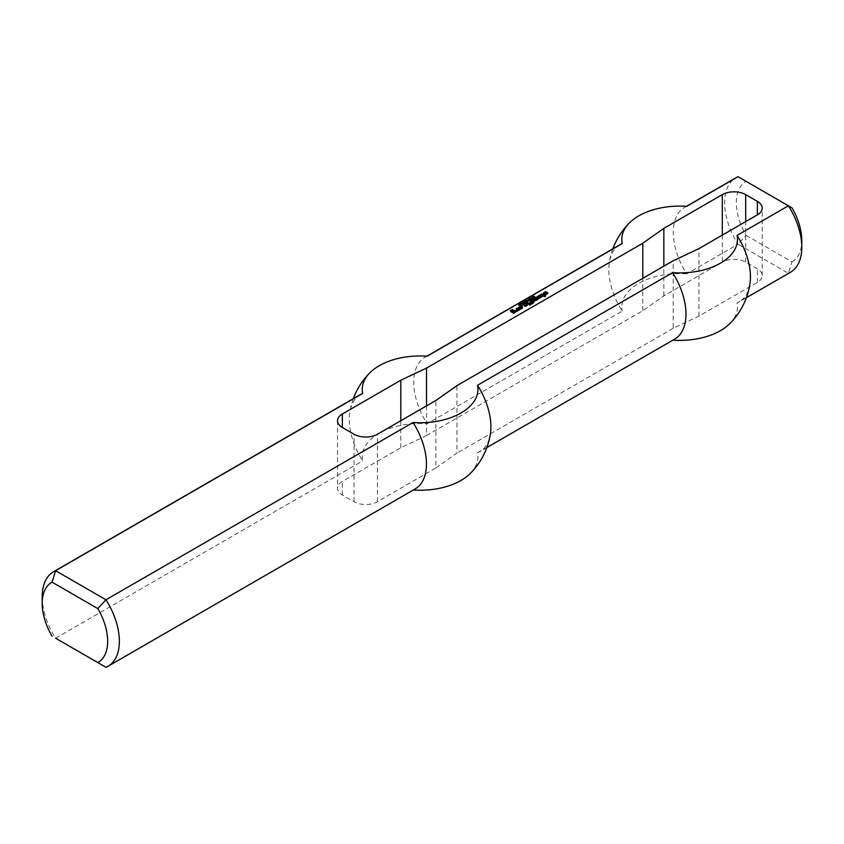 <?xml version="1.0" encoding="UTF-8"?>
<svg xmlns="http://www.w3.org/2000/svg" width="844" height="844" viewBox="0 0 844 844"><rect width="100%" height="100%" fill="white"/><g stroke="black" fill="none" stroke-linecap="round" stroke-linejoin="round"><path stroke-width="0.63" stroke-dasharray="4.22 3.17" d="M532.691 298.755L532.522 298.154L531.868 298.628L532.691 298.291M531.899 297.89L531.868 298.628M532.089 297.732L532.089 298.407M532.522 297.489L532.522 298.154M532.321 297.594L533.545 298.491L532.058 299.05L531.551 298.66L532.321 298.048M531.646 296.972L531.646 297.647M531.783 298.27L531.783 298.945M532.058 298.375L532.058 299.05M532.353 298.396L532.353 299.071M532.638 298.322L532.638 298.998M533.545 297.816L533.545 298.491M528.798 299.441L528.798 300.116L529.431 299.747L528.798 300.116M528.597 299.314L528.597 299.989M529.431 299.071L529.431 299.747M527.7 301.192L527.7 301.867L526.023 300.897L527.7 301.867M526.023 300.221L526.023 300.897M527.922 301.065L527.922 301.741M526.74 301.508L525.422 301.245L527.078 302.215L524.884 301.973L525.991 302.848L524.314 301.888L526.74 302.004M525.422 300.569L525.422 301.245M524.314 301.213L524.314 301.888M525.991 302.173L525.991 302.848M526.202 302.057L526.202 302.732M527.078 301.551L527.078 302.215M527.31 301.413L527.31 302.089M522.985 303.914L522.858 304.673L521.381 303.576L522.847 303.956M522.858 303.998L522.858 304.673M523.048 303.397L522.942 303.945M521.17 303.028L521.17 303.703M519.282 304.399L519.788 305.011L519.007 305.581L520.801 305.823L518.807 305.718L519.282 304.906L518.807 305.718M518.543 304.747L518.543 305.422M519.345 305.18L519.345 305.855M519.883 305.043L519.862 305.728M520.083 304.811L520.083 305.486M519.767 305.517L519.767 306.193M519.967 305.623L519.967 306.298M520.801 305.148L520.801 305.823M518.944 304.473L518.944 305.148M519.239 304.389L519.239 305.064M519.587 304.462L519.587 305.138M519.788 304.336L519.788 305.011M544.591 295.2L544.591 295.97M540.002 294.82L540.002 295.495L541.5 294.63L540.582 295.833L540.002 295.495M540.002 294.915L540.002 295.59M540.413 295.157L540.413 295.833M540.582 295.157L540.582 295.833M541.806 294.63L541.479 295.305M543.03 295.337L543.03 296.012L541.806 295.305M542.048 296.001L542.048 296.677L543.03 296.012M542.048 296.096L542.048 296.677M542.629 296.339L542.46 297.014M543.61 295.769L542.629 297.004M543.768 295.769L543.61 296.444M544.728 296.318L544.728 296.993L543.768 296.444M544.886 296.318L544.728 296.993M545.045 296.233L545.54 295.938L545.54 296.613L544.886 296.993M539.348 296.898L539.021 297.763M537.881 297.373L537.881 298.048L538.377 297.763M537.881 297.468L537.881 298.048M538.862 298.037L538.862 298.713L537.881 298.143M539.759 297.985L538.862 298.713M541.31 297.088L539.759 298.66M541.394 296.571L541.31 297.763M537.058 296.518L537.058 297.193L539.168 296.223M537.058 296.613L537.058 297.193M537.628 296.856L537.47 297.531M538.862 296.149L537.628 297.531M539.021 296.149L538.862 296.824M540.329 296.898L540.329 297.573L539.021 296.824M539.59 297.995L540.329 297.573M535.012 297.7L535.012 298.375L535.518 298.09M535.012 297.795L535.012 298.375M536.889 298.882L536.889 299.557L535.012 298.47M536.162 300.063L536.9 299.652M533.292 298.692L533.292 299.367L533.798 299.082M533.292 298.787L533.292 299.367M535.18 299.873L535.18 300.548L533.292 299.462M534.442 300.96L535.18 300.548M531.572 299.694L531.572 300.358L532.079 300.074M531.572 299.778L531.572 300.358M533.619 300.96L533.619 301.635L531.572 300.453M534.6 300.96L534.6 301.635L533.619 301.635M537.786 299.124L538.282 298.839L538.282 299.514L534.6 301.635M520.526 307.111L520.526 307.786L521.033 307.395M520.526 307.016L520.526 307.691M521.423 307.627L521.423 308.303L520.526 307.786M520.853 306.731L521.096 307.258L519.545 308.155M520.284 307.058L520.853 307.026M520.115 308.851L520.115 309.526L518.322 308.493M521.022 308.809L521.022 309.484L520.115 309.526M522.573 307.912L521.022 309.484M522.658 307.395L522.573 308.587M526.424 302.669L526.424 303.344L526.92 303.049M526.424 302.764L526.424 303.344M528.471 303.945L528.471 304.621L526.424 303.439M528.629 303.945L528.471 304.621M528.777 303.851L529.283 303.566L529.283 304.241L528.629 304.621M525.517 304.884L525.19 305.75M524.05 305.359L524.05 306.034L524.546 305.739M524.05 305.454L524.05 306.034M525.031 306.024L525.031 306.699L524.05 306.129M525.928 305.971L525.031 306.699M527.479 305.074L525.928 306.646M527.563 304.557L527.479 305.75M523.227 304.505L523.227 305.18L524.862 304.241M523.227 304.6L523.227 305.18M523.797 304.842L523.639 305.517M525.031 304.135L523.797 305.517M525.19 304.135L525.031 304.8M526.498 304.884L526.498 305.56L525.19 304.8M525.77 305.982L526.498 305.56M525.844 304.695L525.844 305.37M525.844 304.6L525.844 305.275M513.49 310.982L512.751 312.08L512.013 311.752L512.519 311.362M512.751 311.404L512.751 312.08M513.648 310.982L513.49 311.658M514.64 311.552L514.64 312.227L513.648 311.658M512.593 309.991L512.994 310.423L511.358 311.373M510.377 310.603L510.557 311.172M511.358 310.708L512.424 310.096M513.648 312.966L513.648 313.641L510.462 311.795M513.817 312.966L513.648 313.641M515.779 311.837L513.817 313.641M515.695 311.879L515.779 312.502M512.013 310.982L512.013 311.658M512.013 311.077L512.013 311.752M512.593 311.404L512.593 312.08M529.125 304.22L529.125 304.895L529.621 304.61M529.125 304.315L529.125 304.895M529.937 304.789L529.937 305.465L529.125 304.99M530.106 304.789L529.937 305.465M530.254 304.705L530.76 304.41L530.76 305.085L530.106 305.465M522.003 305.834L522.573 306.129L521.919 306.509L522.003 305.887M521.508 305.496L521.508 306.172M521.508 305.591L521.508 306.267M521.919 305.834L521.919 306.509M522.077 305.834L522.077 306.509M545.245 293.501L546.384 293.132M545.815 292.129L544.665 293.649M545.815 292.235L544.665 293.469M544.264 293.596L544.264 294.271L543.779 293.322M545.076 293.596L544.264 294.271M546.226 292.931L545.076 294.271M546.553 292.931L546.226 293.606M546.796 293.068L546.553 293.606M545.329 294.113L545.329 294.788L546.796 293.744M545.329 294.208L545.329 294.788M545.899 294.44L545.73 295.115M547.861 293.311L545.899 295.115M547.946 292.794L547.861 293.986M529.694 300.77L529.694 301.445L530.19 301.16M529.694 300.865L529.694 301.445M531.003 301.624L531.003 302.3L529.694 301.54M530.021 302.289L530.021 302.964L531.003 302.395M530.021 302.384L530.021 302.964M530.591 302.616L530.433 303.291M531.572 302.046L530.591 303.291M531.741 302.046L531.572 302.722M532.722 302.616L532.722 303.291L531.741 302.722M531.984 303.661L532.722 303.386M530.676 303.323L530.676 303.998M530.676 303.418L530.676 304.093M532.068 303.661L531.171 304.378M533.619 302.764L532.068 304.336M533.661 302.205L533.619 303.439M516.106 308.619L516.106 309.294L516.612 308.999M516.106 308.714L516.106 309.294M517.826 309.706L517.826 310.381L516.106 309.389M515.779 310.318L515.779 310.993L516.285 310.708M515.779 310.413L515.779 310.993M516.517 310.835L516.517 311.51L515.779 311.088M517.414 310.887L517.414 311.563L516.517 311.51M519.461 309.706L517.414 311.563M519.461 309.611L519.461 310.381M524.324 303.534L524.324 302.901M524.324 303.144L522.837 302.901L523.839 303.745L524.219 303.186M522.742 302.774L522.837 302.226M522.668 302.722L523.227 302.163L523.217 302.838M523.86 302.426L523.86 303.101M522.668 302.796L524.588 303.555L523.417 303.819L522.668 302.796M522.985 302.933L522.985 303.608M523.417 303.144L523.417 303.819M523.765 303.218L523.765 303.893M524.092 303.218L524.092 303.893M524.377 303.112L524.377 303.787M524.071 302.553L524.493 303.291M524.124 302.141L524.124 302.817L524.757 302.447L524.124 302.817M523.924 302.015L523.924 302.69M524.757 301.772L524.757 302.447M520.716 304.241L520.896 305.159L521.729 304.99L520.716 304.948M520.853 304.072L520.853 304.747M521.191 303.998L521.191 304.673M521.539 304.093L521.539 304.768M521.223 303.998L521.729 304.99M521.275 304.726L521.275 305.264M520.526 304.304L520.526 303.629L521.001 304.241L520.273 304.789L522.025 304.969L520.959 305.37L520.115 304.273M520.421 304.462L520.421 305.138M520.959 304.695L520.959 305.37M521.413 304.726L521.413 305.401M521.803 304.6L521.803 305.275M522.025 304.294L522.025 304.969M520.284 303.703L520.157 304.631L520.157 303.819M520.822 303.692L520.822 304.368M521.001 303.566L521.001 304.241M528.671 301.076L528.492 300.485L527.838 300.96L528.671 300.622M528.059 300.063L528.059 300.738M528.492 299.81L528.492 300.485M528.302 299.926L529.515 300.812L527.753 301.276L528.302 300.369M527.616 299.303L527.616 299.979M527.869 300.221L527.532 300.981L527.532 300.316M527.753 300.601L527.753 301.276M528.027 300.696L528.027 301.371M528.323 300.717L528.323 301.392M528.608 300.643L528.608 301.319M529.515 300.137L529.515 300.812M531.414 298.808L530.095 298.544L531.752 299.525L529.568 299.272L530.665 300.147L528.988 299.187L531.414 299.303M530.095 297.869L530.095 298.544M528.988 298.512L528.988 299.187M530.665 299.472L530.665 300.147M530.876 299.356L530.876 300.031M531.752 298.85L531.752 299.525M531.984 298.713L531.984 299.388M533.651 296.276L534.041 296.888L532.838 297.489L534.843 297.51L533.767 298.122L534.484 297.468L532.638 297.626L533.651 296.772M532.638 296.951L532.638 297.626M532.954 297.046L532.954 297.721M533.334 297.014L533.334 297.689M533.809 296.866L533.809 297.542M534.263 296.74L534.263 297.415M533.419 297.341L533.419 298.016M533.767 297.447L533.767 298.122M534.168 297.415L534.168 298.09M532.965 296.413L532.965 297.088M533.271 296.286L533.271 296.961M533.577 296.265L533.577 296.94M533.851 296.349L533.851 297.025M534.041 296.212L534.041 296.888M426.526 405.89L426.526 435.588L400.816 447.731L342.358 481.481A16.532 9.548 0 0 0 337.516 488.233A16.532 9.548 0 0 0 342.358 494.985L354.047 501.726A16.532 9.548 0 0 0 377.426 501.726L435.884 467.977L435.884 400.489M435.884 467.977L456.931 453.133L456.931 385.634M426.526 435.588L642.811 310.719L663.848 295.864L722.306 262.125A16.532 9.548 180 0 1 745.685 262.125L757.374 268.867A16.532 9.548 180 0 1 762.216 275.619A16.532 9.548 180 0 1 757.374 282.371L698.927 316.12L673.206 328.263L673.206 260.775M673.206 328.263L456.931 453.133M698.927 316.12L698.927 248.621M42.2 596.729A54.554 31.502 -120 0 0 55.599 638.212L105.964 667.287L413.054 489.995A54.554 31.502 -120 0 0 415.153 488.95M746.159 235.392L791.978 261.851L788.401 273.287L738.036 244.211L746.159 235.392A46.293 26.723 -120 0 1 746.159 181.397L738.036 176.712M791.978 207.856L746.159 181.397M686.678 206.358A54.554 31.502 -120 0 0 684.579 207.402A54.554 31.502 -120 0 0 686.678 273.857L738.036 244.211A54.554 31.502 60 0 1 735.936 177.746M791.978 261.851A46.293 26.723 -120 0 0 801.8 240.519M790.501 272.243A54.554 31.502 60 0 1 788.401 273.287L737.044 302.933A54.554 31.502 -120 0 0 739.144 301.899A54.554 31.502 -120 0 0 749.989 283.468M642.811 310.719L642.811 278.32M400.816 447.731L400.816 420.734M360.588 394.454A54.554 31.502 -120 0 0 349.743 412.885A54.554 31.502 -120 0 0 362.688 460.908A57.846 33.391 180 0 1 427.148 423.699L622.218 311.077A54.554 31.502 -120 0 1 609.273 263.043A54.554 31.502 -120 0 1 620.129 244.612M55.599 638.212L362.688 460.908M427.148 356.2A54.554 31.502 -120 0 0 425.049 357.244A54.554 31.502 -120 0 0 427.148 423.699M672.858 340.174A57.846 33.391 0 0 1 672.584 340.153L477.514 452.774A57.846 33.391 180 0 1 470.013 473.716M477.514 452.774A54.554 31.502 -120 0 0 479.614 451.74A54.554 31.502 -120 0 0 490.459 433.31M663.848 295.864L663.848 266.166M686.678 273.857A57.846 33.391 0 0 0 622.218 311.077M729.543 323.874A57.846 33.391 0 0 0 737.044 302.933M672.584 340.153A54.554 31.502 -120 0 0 674.683 339.119M532.912 298.175L532.912 298.85M528.882 300.506L528.882 301.181M354.047 501.726L354.047 434.238M377.426 501.726L377.426 434.238M757.374 282.371L757.374 268.867M745.685 262.125L745.685 221.624M342.358 494.985L342.358 481.481M722.306 235.117L722.306 262.125M522.942 304.42L522.942 303.745M519.893 305.391L519.893 304.716M522.731 303.049L522.731 302.374M524.588 303.534L524.588 302.859M519.883 304.6L519.883 303.924M520.526 304.884L520.526 304.209M520.147 304.568L520.147 303.893M532.458 297.341L532.458 296.666M534.853 297.594L534.853 296.919M532.743 297.341L532.743 296.666M762.216 275.619L762.216 208.12M746.381 297.721L739.144 301.899M337.516 420.734L337.516 488.233M353.351 398.632A71.096 71.096 0 0 0 349.743 412.885M426.874 356.189L425.049 357.244M686.415 206.347L684.579 207.402M612.881 248.801A71.096 71.096 0 0 0 609.273 263.043M486.851 447.563L479.614 451.74"/><path stroke-width="1.27" d="M533.123 297.827L531.868 297.953L533.123 298.059M531.868 297.953L531.551 298.66M532.321 297.373L533.545 297.816L532.058 298.375L531.551 297.985L532.321 297.594M528.798 299.441L529.431 299.071L528.798 299.441M527.7 301.192L526.023 300.221L527.7 301.192M526.74 301.329L525.422 300.569L527.31 301.413L524.884 301.297L525.991 302.173L524.314 301.213L526.74 301.508M522.689 303.661L521.17 303.028L522.689 303.893M522.847 303.281L522.89 303.977M518.775 304.368L518.775 305.032L519.282 304.399M519.282 304.23L519.007 304.906L520.801 305.148L519.967 305.623L520.442 305.127L519.282 304.906M544.591 295.294L545.54 295.843L544.886 296.318L543.61 295.769L542.46 296.339L543.03 295.337L541.806 294.63L540.002 294.915L542.291 293.976L544.918 294.915L545.045 296.233M544.507 294.683L544.591 295.4M544.338 294.683L544.507 295.358M543.852 294.873L544.011 295.548M542.291 293.976L543.852 295.548M541.563 293.923L542.291 294.651M543.03 295.432L543.03 296.096M539.516 296.518L539.021 297.183L539.59 297.426L540.329 296.898L539.021 296.149L537.058 296.613L539.59 295.527L541.394 296.571L538.862 298.037L537.881 297.373L539.516 296.803M538.377 297.763L539.021 297.383M539.59 295.527L541.226 297.141M538.694 295.579L538.694 296.244M540.329 296.993L540.329 297.658M539.59 297.426L539.59 297.995M539.432 297.426L539.432 298.006M539.021 297.183L539.284 298.016M539.021 297.088L539.021 297.858M535.834 297.331L538.282 298.839L534.6 300.96L531.572 299.778L535.18 299.968L533.292 298.787L533.946 298.322L535.993 299.409L536.9 298.976L535.012 297.795L535.666 297.331L537.786 299.124M535.666 297.331L535.834 298.006M536.9 298.976L536.9 299.641M536.162 299.409L536.162 300.063M535.993 299.409L536.13 300.084M534.115 298.322L535.993 300.084M533.946 298.322L534.115 298.998M535.18 299.968L535.18 300.633M534.442 300.401L534.442 300.96M534.273 300.401L534.273 300.96M532.395 299.314L534.094 300.96M532.226 299.314L532.395 299.989M520.526 307.111L521.349 306.636L522.658 307.395L521.022 308.809L518.322 307.817L520.853 306.351L519.545 307.49L520.695 308.144L521.423 307.627L520.526 307.111M521.423 307.722L520.695 308.82L520.695 308.144M520.526 308.144L520.695 308.82M519.545 307.575L520.526 308.82M519.545 307.49L519.545 308.25M519.957 306.393L520.284 307.058M518.395 307.3L518.395 307.86M518.49 307.912L519.957 307.068M521.349 306.636L522.478 307.965M521.181 306.636L521.349 307.311M527.236 302.289L529.283 303.566L528.471 303.945L526.424 302.764L527.236 302.289L528.777 303.851M527.078 302.289L527.236 302.964M525.685 304.505L525.19 305.169L525.77 305.401L526.498 304.884L525.19 304.135L523.227 304.6L525.77 303.513L527.563 304.557L525.031 306.024L524.05 305.359L525.685 304.789M524.546 305.739L525.19 305.37M525.77 303.513L527.394 305.127M524.862 303.566L524.862 304.22M526.498 304.979L526.498 305.644M525.77 305.401L525.77 305.982M525.601 305.401L525.601 305.992M525.19 305.169L525.453 306.003M525.19 305.074L525.19 305.844M513.49 310.982L512.013 310.982L514.144 310.318L515.779 311.837L513.648 312.966L510.377 310.603L512.593 309.421L511.358 310.792L513.648 312.111L514.64 311.552L513.49 310.982M514.64 311.647L513.817 312.786L513.817 312.111M513.648 312.111L513.817 312.786M511.358 310.792L513.648 312.786M510.557 311.172L511.358 310.708L511.358 311.468M512.593 309.421L512.593 309.991M512.424 309.421L512.424 310.086M515.695 311.214L515.695 311.879M514.144 310.318L515.684 311.89M513.163 310.318L513.468 310.993M512.519 311.362L513.163 310.993M529.937 303.851L530.76 304.315L530.106 304.789L529.125 304.315L529.937 303.851L530.254 304.705M529.779 303.851L529.937 304.526M522.162 305.222L521.508 305.591L522.162 305.222L522.162 305.781M522.003 305.222L522.003 305.834M543.61 292.741L545.815 291.56L546.226 291.897L544.665 292.973L547.292 292.414L547.767 293.364M544.665 292.973L544.665 293.596M545.815 291.56L545.815 292.129M545.657 291.56L545.657 292.224M543.779 293.322L544.665 292.805M547.292 292.414L547.861 293.311L545.899 294.44L545.329 294.113L546.553 292.931L543.61 293.216M546.796 293.258L546.796 293.923M530.507 300.401L533.661 302.205L532.068 303.661L530.676 303.418L532.722 302.616L530.021 302.384L531.003 301.719L529.694 300.865L530.348 300.401L533.535 302.806M530.348 300.401L530.507 301.076M531.003 301.719L531.003 302.384M532.722 302.711L532.722 303.281M531.984 303.133L531.984 303.661M531.826 303.133L531.826 303.671M531.498 302.954L531.593 303.682M531.33 302.954L531.498 303.629M517.003 308.197L519.461 309.706L517.414 310.887L515.779 310.413L517.826 309.801L516.106 308.714L516.844 308.197L518.965 309.991M516.844 308.197L517.003 308.872M517.826 309.801L517.826 310.476L517.172 310.856L517.172 310.181M517.013 310.181L517.172 310.856M516.602 309.938L517.013 310.856M516.433 309.938L516.602 310.613M524.324 303.534L523.86 302.426L522.742 302.437L524.219 303.186M522.837 302.226L522.742 302.774M523.227 302.004L524.588 302.88L522.985 302.933L522.468 302.352L523.227 302.163M522.668 302.796L523.227 302.679M522.668 302.12L522.668 302.722M524.124 302.141L524.757 301.772L524.124 302.141M520.716 303.945L522.025 304.294L520.421 304.462L519.893 303.84L520.548 303.481L520.495 304.273L521.729 304.315L520.716 304.621M520.115 303.597L520.548 304.156M521.223 304.505L521.761 304.642M529.093 300.158L527.838 300.285L529.093 300.38M528.302 299.694L529.515 300.137L528.027 300.696L527.532 300.316L528.302 299.926M531.414 298.628L530.095 297.869L531.984 298.713L529.568 298.597L530.665 299.472L528.988 298.512L531.414 298.808M534.568 297.594L534.568 296.919L533.419 297.341L534.484 296.793L532.469 296.761L533.651 296.276M533.651 296.096L532.743 296.708L534.41 296.571L534.547 297.267M534.674 296.655L534.674 297.183M757.374 214.872L757.374 201.378A16.532 9.548 0 0 1 762.216 208.12A16.532 9.548 0 0 1 757.374 214.872L698.927 248.621L673.206 260.775L456.931 385.634L435.884 400.489L377.426 434.238A16.532 9.548 180 0 1 354.047 434.238L342.358 427.486A16.532 9.548 180 0 1 337.516 420.734A16.532 9.548 180 0 1 342.358 413.982L400.816 380.233L426.526 368.089L642.811 243.22L663.848 228.376L722.306 194.626L722.306 235.117M757.374 201.378L745.685 194.626A16.532 9.548 0 0 0 722.306 194.626M52.022 582.149L97.841 608.608A46.293 26.723 60 0 1 97.841 662.603L105.964 667.287A54.554 31.502 -120 0 0 108.064 666.254A54.554 31.502 -120 0 0 105.964 599.789L55.599 570.713A54.554 31.502 -120 0 0 53.499 571.757A54.554 31.502 -120 0 0 42.2 596.729L42.2 603.481A46.293 26.723 60 0 1 52.022 582.149L55.599 570.713L362.688 393.42A54.554 31.502 -120 0 0 360.588 394.454L53.499 571.757M97.841 608.608L105.964 599.789L413.054 422.496A57.846 33.391 0 0 0 477.514 385.275L672.584 272.654A57.846 33.391 180 0 0 737.044 235.444L788.401 205.788L791.978 207.856A46.293 26.723 -120 0 1 801.8 240.519L801.8 247.271A54.554 31.502 60 0 1 790.501 272.243L746.381 297.721M362.688 393.42A57.846 33.391 0 0 1 370.189 372.478A57.846 33.391 0 0 1 427.148 356.2L622.218 243.578A57.846 33.391 180 0 1 629.719 222.637A57.846 33.391 180 0 1 686.678 206.358L738.036 176.712L788.401 205.788A54.554 31.502 60 0 1 801.8 247.271M97.841 662.603L55.599 638.212M52.022 636.144A46.293 26.723 60 0 1 42.2 603.481M108.064 666.254L415.153 488.95A54.554 31.502 -120 0 0 413.054 422.496M686.415 206.347L735.936 177.746A54.554 31.502 60 0 1 738.036 176.712M672.858 340.174A57.846 33.391 0 0 0 729.543 323.874A71.096 71.096 0 0 0 749.989 283.468A54.554 31.502 -120 0 0 737.044 235.444M426.526 405.89L426.526 368.089M642.811 278.32L642.811 243.22M400.816 420.734L400.816 380.233M477.514 385.275A54.554 31.502 -120 0 1 490.459 433.31A71.096 71.096 0 0 1 470.013 473.716A57.846 33.391 180 0 1 413.317 490.005M622.218 243.578A54.554 31.502 -120 0 0 620.129 244.612L426.874 356.189M663.848 266.166L663.848 228.376M486.851 447.563L674.683 339.119A54.554 31.502 -120 0 0 672.584 272.654M745.685 221.624L745.685 194.626M342.358 413.982L342.358 427.486M522.942 304.42L522.942 303.745M519.893 305.391L519.893 304.716M522.731 303.049L522.731 302.374M520.147 304.568L520.147 303.893M532.743 297.341L532.743 296.666M370.189 372.478A71.096 71.096 0 0 0 353.351 398.632M629.719 222.637A71.096 71.096 0 0 0 612.881 248.801"/></g></svg>
